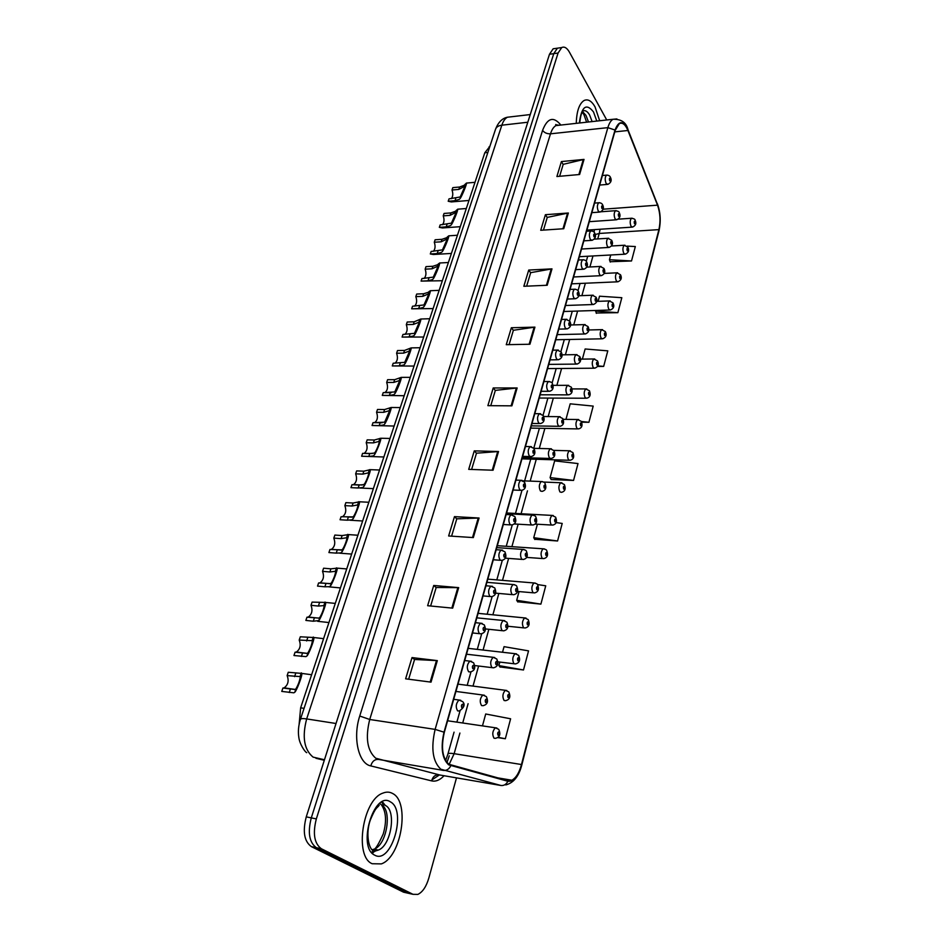 <?xml version="1.0" encoding="UTF-8"?>
<svg xmlns="http://www.w3.org/2000/svg" width="942" height="942" viewBox="0 0 942 942"><rect width="100%" height="100%" fill="white"/><g stroke="black" fill="none" stroke-linecap="round" stroke-linejoin="round"><path stroke-width="1.41" d="M299.132 724.28L300.639 707.831L484.8 152.781L489.864 146.399M372.184 863.732L381.345 863.896C401.445 857.008 410.147 802.172 392.826 793.611C389.776 791.81 386.432 791.657 382.817 793.152C362.811 799.57 353.992 856.596 372.184 863.732L381.345 863.896C401.445 857.008 410.147 802.172 392.826 793.611C389.776 791.81 386.432 791.657 382.817 793.152C362.811 799.57 353.992 856.596 372.184 863.732M599.665 120.753L595.038 106.858C591.564 100.841 587.902 98.733 584.04 100.523C579.212 103.714 576.622 111.321 576.269 123.355C576.622 111.321 579.212 103.714 584.04 100.523C587.902 98.733 591.564 100.841 595.038 106.858L599.665 120.753M448.828 764.256C442.387 758.122 440.868 747.501 444.306 732.381L615.208 130.385L619.294 123.649C622.485 122.177 625.358 124.45 627.914 130.491L657.528 205.168C660.26 213.057 660.731 221.205 658.905 229.624L521.479 764.527C519.254 772.676 516.051 777.915 511.871 780.235L507.985 780.683L448.828 764.256M448.663 764.857L507.879 781.271C513.708 781.825 518.312 776.302 521.715 764.692L659.07 229.919C660.931 221.288 660.46 212.927 657.646 204.838L628.055 130.173C623.192 120.293 618.847 120.258 615.02 130.043L444.023 732.181C440.503 747.689 442.045 758.581 448.663 764.857M606.73 119.975L569.368 52.069C566.919 47.818 564.364 46.311 561.715 47.559L557.417 48.183L560.007 47.806L557.417 48.183L553.766 53.647L311.284 817.892C307.551 832.563 309.247 842.489 316.371 847.694L408.263 893.251L410.794 893.828M559.619 176.295L563.21 164.332L584.028 159.41L561.397 161.577L556.899 176.531L579.613 174.505L584.028 159.41M563.163 164.473L561.397 161.577M543.463 230.095L547.278 217.39L568.344 213.01L545.406 214.705L540.708 230.284L563.74 228.729L568.344 213.01M547.243 217.52L545.406 214.705M526.637 286.168L530.687 272.662L551.988 268.87L528.733 270.048L523.834 286.286L547.196 285.261L551.988 268.87M530.652 272.78L528.733 270.048M509.08 344.642L513.39 330.277L534.938 327.133L511.353 327.745L506.254 344.69L529.934 344.242L534.938 327.133M513.366 330.383L511.353 327.745M408.651 679.206L414.574 659.471L437.323 660.625L412.019 657.575L405.613 678.817L431.024 682.138L437.323 660.625M414.562 659.541L412.019 657.575M430.624 606.012L436.181 587.514L458.683 587.643L433.732 585.453L427.633 605.718L452.678 608.143L458.683 587.643M436.158 587.596L433.732 585.453M451.595 536.163L456.799 518.818L479.066 518.018L454.468 516.628L448.639 535.974L473.331 537.588L479.066 518.018M456.776 518.912L454.468 516.628M471.612 469.457L476.499 453.184L498.53 451.524L474.273 450.865L468.704 469.352L493.055 470.223L498.53 451.524M476.475 453.279L474.273 450.865M490.758 405.684L495.351 390.388L517.134 387.963L493.219 387.963L487.885 405.661L511.906 405.837L517.134 387.963M495.315 390.494L493.219 387.963M561.715 47.559L558.076 53.046L316.335 818.904C312.603 833.623 314.298 843.573 321.399 848.777L413.008 894.323L417.859 894.405C422.617 892.109 426.279 886.669 428.822 878.085L456.493 777.868M597.416 366.462L603.669 366.403L607.79 350.848L585.135 348.976L582.38 359.114M596.192 313.015L617.87 312.673L621.826 297.696L599.512 296.2L598.111 301.346M610.145 261.735L631.517 260.969L635.332 246.545L627.054 246.109M534.667 539.26L557.57 540.991L562.209 523.434L555.992 522.598M517.676 601.761L540.896 604.116L545.736 585.806L537.493 584.558M499.943 666.936L523.505 669.974L528.544 650.875L504.052 646.659L502.522 652.253M497.647 737.598L505.336 738.752L510.611 718.793L485.707 713.989L482.481 725.823M581.685 422.181L588.915 422.287L593.189 406.096L570.193 403.824L565.965 419.367M573.56 480.432L578.011 463.57L554.65 460.873L550.104 477.594L551.129 479.56L573.56 480.432L550.104 477.594M537.399 524.235L533.737 537.682L534.832 539.53M557.57 540.991L533.737 537.682M519.054 591.576L516.675 600.289L517.841 602.009M540.896 604.116L516.675 600.289M499.849 662.085L498.883 665.594L500.131 667.16M523.505 669.974L498.883 665.594M505.336 738.752L498.012 737.292M588.915 422.287L581.367 421.498M603.669 366.403L597.723 365.885M595.627 310.483L596.321 313.345M617.87 312.673L595.462 311.072M610.746 254.976L609.45 259.709L610.263 262.076M617.87 245.626L613.218 245.897M631.517 260.969L609.45 259.709M555.745 48.419L553.142 48.796L549.48 54.259L306.256 816.867C302.512 831.503 304.207 841.418 311.355 846.611L403.541 892.18L406.084 892.757M553.142 48.796L557.417 48.183L553.766 53.647L311.284 817.892C307.551 832.563 309.247 842.489 316.371 847.694L408.263 893.251L413.008 894.323M282.906 688.049L294.94 689.509L295.941 688.826C298.273 684.763 299.756 680.689 300.38 676.603L287.133 675.614C289.112 680.783 288.111 684.858 284.143 687.86L282.906 688.049L281.764 691.416L293.833 692.817L294.799 692.229C296.247 691.452 302.582 675.567 301.793 673.412L311.614 674.731M287.133 675.614L288.264 672.27L301.793 673.412M282.553 691.534L281.764 691.416M295.082 652.205L307.057 653.395L308.081 652.641C310.377 648.591 311.837 644.599 312.438 640.69L299.203 640.065C301.134 645.152 300.192 649.144 296.389 652.029L295.082 652.205L293.951 655.514L305.973 656.621L306.962 655.973C308.423 654.984 314.628 639.583 313.863 637.522L323.589 638.664M299.203 640.065L300.31 636.792L313.863 637.522M295.14 655.667L293.951 655.514M311.001 605.317L312.085 602.115L325.649 602.444C326.391 604.411 320.327 619.365 318.843 620.543L313.262 621.225L305.867 620.413L306.974 617.187L318.902 618.105L319.927 617.293C322.211 613.242 323.648 609.333 324.236 605.576L318.372 606.059L311.001 605.317C312.874 610.334 311.99 614.231 308.34 617.022L307.198 617.21M307.433 620.59L305.867 620.413M322.541 571.347L323.601 568.214L330.925 568.838L337.177 568.144C337.895 570.016 331.961 584.57 330.454 585.912L329.441 586.689L324.872 586.795L317.525 586.112L318.596 582.957L330.477 583.604L331.513 582.745C333.774 578.694 335.187 574.867 335.752 571.264L329.865 571.971L322.541 571.347C324.354 576.292 323.518 580.107 320.033 582.804L319.067 583.004M319.432 586.289L317.525 586.112M333.821 538.117L334.857 535.068L342.134 535.562L348.446 534.597C349.152 536.387 343.335 550.552 341.805 552.071L340.78 552.895L336.212 553.119L328.911 552.565L329.959 549.48L341.793 549.881L342.841 548.962C345.078 544.923 346.468 541.167 347.021 537.694L341.098 538.624L333.821 538.117C335.587 542.992 334.799 546.737 331.443 549.351L330.666 549.527M331.148 552.73L328.911 552.565M344.854 505.63L345.867 502.639L353.109 503.016L359.467 501.78C360.162 503.487 354.451 517.311 352.897 518.971L351.872 519.843L347.315 520.196L340.05 519.748L341.075 516.734L352.861 516.899L353.921 515.933C356.135 511.895 357.513 508.209 358.042 504.865L352.096 506.019L344.854 505.63C346.574 510.434 345.832 514.096 342.617 516.628L342.005 516.793M342.594 519.913L340.05 519.748M355.652 473.838L356.641 470.906L363.836 471.177L370.241 469.669C370.924 471.294 365.319 484.8 363.753 486.59L362.717 487.52L358.172 487.991L350.954 487.662L351.955 484.706L359.173 485.024L363.683 484.635L364.754 483.623C366.944 479.596 368.298 475.969 368.828 472.754L362.847 474.12L355.652 473.838C357.324 478.583 356.618 482.174 353.533 484.612L353.085 484.753M353.768 487.791L350.954 487.662M366.214 442.716L367.18 439.855L374.339 440.02L380.792 438.254C381.463 439.796 375.952 452.996 374.374 454.915L373.326 455.893L368.793 456.47L361.622 456.246L362.599 453.361L369.77 453.573L374.268 453.078L375.352 452.007C377.518 447.992 378.861 444.424 379.379 441.327L373.373 442.893L366.214 442.716C367.839 447.403 367.18 450.935 364.213 453.29L363.918 453.396M383.865 456.988L361.622 456.246M376.553 412.266L377.507 409.464L384.619 409.535L391.118 407.497C391.766 408.969 386.361 421.886 384.772 423.924L383.712 424.948L379.19 425.631L372.055 425.513L373.02 422.675L384.642 422.181L389.705 410.559L383.665 412.337L376.553 412.266C378.142 416.894 377.507 420.356 374.669 422.64L374.504 422.699M394.133 426.031L372.055 425.513M386.679 382.452L387.609 379.697L394.674 379.673L401.233 377.377C401.869 378.778 396.547 391.448 394.945 393.579L393.874 394.651L389.364 395.44L382.275 395.416L383.217 392.649L394.78 391.943L399.808 380.45L393.756 382.428L386.679 382.452C388.222 387.021 387.621 390.412 384.889 392.637L391.307 392.649M404.189 395.722L382.275 395.416M396.594 353.25L397.5 350.554L404.53 350.436L411.136 347.892C411.748 349.223 406.508 361.646 404.895 363.883L403.824 364.99L399.326 365.873L392.284 365.943L393.203 363.235L404.719 362.34L409.711 350.954L403.623 353.132L396.594 353.25C398.089 357.677 397.548 360.998 394.981 363.212M414.033 366.061L392.284 365.943M406.308 324.649L407.203 322.011L414.186 321.799L420.827 319.008C421.427 320.28 416.27 332.467 414.645 334.799L413.573 335.953L409.087 336.918L402.081 337.083L402.988 334.434L414.445 333.35L419.402 322.07L413.291 324.448L406.308 324.649C407.745 328.923 407.274 332.161 404.883 334.386M423.665 337.024L402.081 337.083M415.822 296.624L416.694 294.045L423.641 293.751L428.21 292.338L430.317 290.725C430.906 291.914 425.831 303.901 424.206 306.315L423.123 307.504L418.648 308.564L411.678 308.811L412.561 306.209L423.971 304.961L428.893 293.774L422.77 296.341L415.822 296.624C417.2 300.745 416.788 303.913 414.586 306.138M433.096 308.587L411.678 308.811M425.148 269.165L425.996 266.633L432.908 266.256L437.453 264.773L439.62 262.995C440.197 264.137 435.192 275.912 433.555 278.408L432.472 279.633L428.009 280.775L421.086 281.105L421.957 278.561L433.308 277.136L438.195 266.056L432.048 268.8L425.148 269.165C426.479 273.145 426.114 276.241 424.077 278.455M442.34 280.728L421.086 281.105M434.286 242.247L435.122 239.774L441.986 239.315L446.52 237.761L448.745 235.83C449.31 236.901 444.377 248.5 442.728 251.055L441.633 252.315L437.194 253.551L430.306 253.963L431.153 251.455L442.457 249.877L447.309 238.891L441.15 241.811L434.286 242.247C435.569 246.097 435.251 249.124 433.355 251.326M451.395 253.433L433.414 254.505L430.306 253.963M443.235 215.871L444.059 213.445L450.888 212.916L455.41 211.279L457.682 209.195C458.236 210.219 453.361 221.629 451.713 224.255L450.617 225.55L446.19 226.857L439.337 227.352L440.173 224.891L451.418 223.16L456.246 212.256L450.064 215.353L443.235 215.871C444.471 219.592 444.212 222.536 442.457 224.726M460.273 226.692L442.457 227.952L439.337 227.352M452.019 190.001L452.831 187.623L459.614 187.022L464.123 185.315L466.443 183.078C466.973 184.055 462.181 195.3 460.52 197.985L459.425 199.315L455.01 200.693L448.204 201.258L449.016 198.856L460.214 196.972L465.007 186.151L458.813 189.413L452.019 190.001C453.208 193.593 452.984 196.478 451.359 198.656M468.975 200.469L451.312 201.929L448.204 201.258M304.066 708.349L300.639 707.831M487.862 152.463L484.8 152.781M444.059 775.737C439.949 780.082 435.793 781.801 431.624 780.883L370.795 765.917C358.513 763.679 352.579 737.657 359.738 716.026L542.58 130.361C544.405 132.775 547.043 133.929 550.493 133.823L369.723 719.488C365.213 737.81 367.239 750.727 375.764 758.239L439.985 775.031M542.58 130.361C547.443 117.868 553.543 116.101 560.867 125.062M559.831 125.168L555.921 125.604C553.637 126.899 551.824 129.631 550.493 133.823L607.861 127.641C609.121 123.367 610.828 120.576 612.995 119.281L616.904 118.939M507.879 781.271C506.29 784.38 503.982 785.793 500.967 785.487L440.844 769.225C432.696 761.595 430.788 748.313 435.122 729.391L444.023 732.181M450.759 765.834C449.04 769.178 446.59 770.697 443.423 770.403L378.472 759.417C374.645 759.24 372.09 761.407 370.795 765.917M449.263 755.837L446.967 762.549M439.408 774.936L431.86 779.941M555.804 124.485L556.581 125.533M505.795 784.922C513.555 782.92 518.889 776.302 521.786 765.057L521.715 764.692M659.07 229.919L659.011 230.672C661.001 221.57 660.53 212.81 657.61 204.414L657.316 203.696M657.646 204.838L627.725 129.03M628.055 130.173L628.02 129.749C626.289 122.495 621.284 119.01 612.995 119.281L555.921 125.604L555.709 124.697L558.983 125.262M615.02 130.043L607.861 127.641L435.122 729.391L369.723 719.488L359.738 716.026M558.076 53.046L549.48 54.259M316.335 818.904L306.256 816.867M321.399 848.777L311.355 846.611M500.967 785.487L438.854 774.842C435.192 774.654 432.79 776.667 431.624 780.883M658.905 229.624L599.253 233.463L600.089 229.247M657.528 205.168L603.01 209.206M627.914 130.491L614.773 131.88M449.122 764.457L454.15 753.682L459.908 733.053M521.479 764.527L454.15 753.682C450.417 753.117 448.333 753.247 447.909 754.059L454.056 732.158M462.734 722.926L468.103 703.686M473.014 686.082L478.607 666.018M483.069 650.039L488.851 629.303M492.89 614.796L498.848 593.436M502.498 580.354L508.621 558.418M511.895 546.678L518.159 524.199M521.079 513.743L527.461 490.853M530.181 481.103L536.269 459.26M539.283 448.474L544.888 428.351M548.185 416.564L553.331 398.101M556.887 385.337L561.597 368.475M565.412 354.793L569.686 339.473M573.749 324.896L577.611 311.06M581.909 295.635L585.371 283.236M589.904 266.986L592.977 255.965M597.723 238.927L599.253 233.463L595.203 234.534M516.334 388.01L511.106 405.825M497.706 451.548L492.254 470.188M478.242 518.006L472.519 537.529M457.847 587.608L451.854 608.061M436.476 660.554L430.176 682.02M534.149 327.204L529.145 344.254M551.211 268.953L546.419 285.296M567.567 213.116L562.975 228.788M583.275 159.539L578.871 174.564M511.447 116.761L507.408 117.232C505.053 118.492 503.193 121.153 501.839 125.192L306.668 718.923C301.958 736.974 304.101 749.702 313.097 757.121L324.472 759.758M336.035 723.503L306.668 718.923C302.959 718.381 300.875 718.522 300.427 719.347L495.574 129.136C498.294 122.236 502.239 118.268 507.408 117.232L530.252 114.559M403.541 892.18L408.263 893.251M315.947 758.286L324.295 760.288M495.574 129.136C496.434 126.946 498.53 125.627 501.839 125.192L527.803 122.236M453.691 699.305L458.966 700.024L462.652 701.637C465.395 704.475 464.265 707.595 459.272 711.01L457.624 710.869C455.457 707.03 455.904 703.415 458.966 700.024L460.768 700.295M461.815 707.748C463.228 707.371 463.558 706.182 462.816 704.18C461.415 704.545 461.085 705.735 461.815 707.748M301.299 672.847L300.168 676.215M295.941 688.826L294.799 692.229M290.383 689.108L289.241 692.5M295.717 673.271L294.587 676.627M455.928 691.428L482.822 695.019L486.39 696.633C487.567 699.529 489.122 704.121 483.081 705.699L481.539 705.546C479.49 701.79 479.925 698.281 482.822 695.019L484.459 695.255M486.567 699.058C485.236 699.411 484.93 700.554 485.625 702.508C486.943 702.155 487.261 701.001 486.567 699.058M447.603 720.771L495.339 727.777L498.742 729.343C500.002 732.358 501.321 736.903 495.433 738.34L494.02 738.21C492.03 734.513 492.466 731.039 495.339 727.777L496.893 728.025M498.954 731.804C497.67 732.205 497.364 733.347 498.035 735.243C499.319 734.831 499.625 733.688 498.954 731.804M372.172 853.216L373.173 852.734M372.702 852.64L377.024 849.814M385.313 805.469L382.381 801.76M373.397 850.379L378.295 850.084C391.071 845.786 396.629 810.779 385.502 805.504M372.008 849.743L374.068 849.189C386.879 844.915 392.437 809.979 381.286 804.703M390.388 801.877C374.08 790.279 356.877 847.27 374.704 855.159C391.472 864.921 407.18 810.179 390.388 801.877M371.419 852.333L373.821 850.72M374.045 850.555L375.269 849.448M383.618 805.151L381.698 802.113M471.565 661.343L469.87 661.143C466.949 664.404 466.537 667.937 468.633 671.764L470.317 671.952C476.475 670.28 474.733 665.582 473.614 662.803L469.87 661.143L464.7 660.53M472.778 668.667C474.156 668.361 474.474 667.207 473.755 665.193C472.389 665.488 472.06 666.653 472.778 668.667M313.309 637.039L312.202 640.324M308.081 652.641L306.962 655.973M302.512 653.136L301.393 656.456M307.728 637.663L306.621 640.937M475.439 622.686L480.526 623.204L484.306 624.911C485.271 627.407 487.179 632.2 481.079 633.848L479.372 633.613C477.335 629.821 477.724 626.348 480.526 623.204L482.174 623.404M483.482 630.551C484.812 630.316 485.13 629.185 484.423 627.16C483.093 627.396 482.775 628.526 483.482 630.551M325.049 602.032L323.966 605.247M319.927 617.293L318.843 620.543M314.357 617.987L313.262 621.225M319.456 602.856L318.372 606.059M485.931 585.759L490.912 586.183L494.738 587.926C495.586 590.187 497.564 595.085 491.583 596.675L489.864 596.404C487.885 592.612 488.239 589.209 490.912 586.183L492.501 586.348M493.914 593.366C495.209 593.189 495.516 592.082 494.844 590.045C493.537 590.222 493.231 591.317 493.914 593.366M336.518 567.826L335.458 570.97M331.513 582.745L330.454 585.912M325.932 583.628L324.872 586.795M330.925 568.838L329.865 571.971M496.163 549.704L501.062 550.046L504.912 551.824C505.701 553.955 507.679 558.83 501.827 560.396L500.084 560.066C498.177 556.31 498.495 552.966 501.062 550.046L502.581 550.175M504.1 557.063C505.359 556.946 505.666 555.874 505.006 553.825C503.735 553.931 503.428 555.015 504.1 557.063M347.728 534.373L346.703 537.446M342.841 548.962L341.805 552.071M337.26 550.022L336.212 553.119M342.134 535.562L341.098 538.624M466.502 654.207L493.137 657.304L496.752 658.964C497.812 661.614 499.448 666.277 493.514 667.819L491.948 667.631C489.97 663.886 490.358 660.448 493.137 657.304L494.715 657.504M496.905 661.249C495.61 661.531 495.304 662.65 495.975 664.616C497.27 664.334 497.576 663.203 496.905 661.249M476.817 617.846L503.205 620.484L506.867 622.179C507.809 624.57 509.54 629.397 503.699 630.846L502.11 630.61C500.178 626.889 500.555 623.51 503.205 620.484L504.724 620.66M506.996 624.334C505.736 624.558 505.43 625.653 506.089 627.631C507.349 627.407 507.656 626.3 506.996 624.334M486.896 582.333L513.049 584.535C515.521 585.017 516.758 585.594 516.746 586.265C517.558 588.444 519.407 593.283 513.637 594.755L512.024 594.461C510.164 590.764 510.505 587.455 513.049 584.535L514.497 584.676M516.852 588.291C515.615 588.456 515.333 589.527 515.969 591.517C517.193 591.341 517.488 590.269 516.852 588.291M588.503 121.989L585.995 115.419L582.592 111.603M592.118 121.589L589.621 115.006C587.419 111.238 585.1 109.92 582.662 111.05L582.651 111.427C582.698 112.804 581.167 110.579 579.719 122.966M596.781 121.071L593.531 111.98C586.277 102.772 581.544 106.458 579.33 123.013M506.16 514.497L510.976 514.756L514.85 516.569C515.533 518.512 517.605 523.399 511.824 524.977L510.081 524.6C508.221 520.855 508.515 517.57 510.976 514.756L512.413 514.862M514.038 521.621C515.274 521.562 515.568 520.514 514.921 518.465C513.684 518.512 513.39 519.56 514.038 521.621M358.702 501.662L357.689 504.677M353.921 515.933L352.897 518.971M348.34 517.17L347.315 520.196M353.109 503.016L352.096 506.019M515.922 480.102L520.667 480.29L524.553 482.127C525.141 483.894 527.273 488.851 521.585 490.382L519.831 489.958C518.029 486.237 518.3 483.01 520.667 480.29L522.021 480.361M523.752 487.002C524.953 487.002 525.247 485.978 524.612 483.917C523.411 483.917 523.116 484.942 523.752 487.002M369.429 469.669L368.44 472.613M364.754 483.623L363.753 486.59M359.173 485.024L358.172 487.991M363.836 471.177L362.847 474.12M525.459 446.496L530.122 446.614L534.032 448.486C534.538 450.088 536.74 455.045 531.123 456.599L529.357 456.128C527.614 452.419 527.861 449.252 530.122 446.614L531.418 446.673M533.231 453.196C534.408 453.243 534.691 452.242 534.079 450.182C532.901 450.123 532.619 451.124 533.231 453.196M379.932 438.36L378.967 441.233M375.352 452.007L374.374 454.915M369.77 453.573L368.793 456.47M374.339 440.02L373.373 442.893M496.752 547.62L522.657 549.41C525.083 549.845 526.331 550.434 526.39 551.164C527.12 553.189 529.015 558.041 523.34 559.489L521.715 559.159C519.902 555.474 520.22 552.224 522.657 549.41L524.046 549.516M526.472 553.095C525.271 553.201 524.988 554.249 525.612 556.239C526.813 556.121 527.096 555.085 526.472 553.095M506.384 513.696L532.053 515.086C534.432 515.474 535.68 516.075 535.798 516.875C536.434 518.736 538.424 523.611 532.819 525.047L531.182 524.67C529.428 521.008 529.71 517.817 532.053 515.086L533.372 515.18M535.88 518.701C534.703 518.748 534.432 519.772 535.044 521.774C536.21 521.715 536.493 520.69 535.88 518.701M523.187 480.832L541.25 481.539C543.581 481.88 544.829 482.492 545.006 483.364C545.559 485.095 547.608 489.922 542.074 491.394L540.437 490.97C538.718 487.32 538.989 484.176 541.25 481.539L542.498 481.609M545.065 485.095C543.923 485.083 543.652 486.084 544.252 488.086C545.394 488.086 545.665 487.096 545.065 485.095M534.785 413.656L539.377 413.703L543.287 415.599C543.734 417.141 545.96 422.004 540.437 423.582L538.671 423.064C536.975 419.367 537.211 416.246 539.377 413.703L540.602 413.738M542.498 420.156C543.652 420.262 543.923 419.272 543.334 417.212C542.18 417.106 541.897 418.083 542.498 420.156M390.2 407.709L389.258 410.535M385.725 421.074L384.772 423.924M380.144 422.793L379.19 425.631M384.619 409.535L383.665 412.337M543.899 381.545L548.421 381.534C551.058 381.981 552.365 382.617 552.342 383.453C552.707 384.866 555.003 389.729 549.539 391.307L547.773 390.742C546.125 387.068 546.336 384.006 548.421 381.534L549.575 381.557M551.565 387.857C552.683 388.01 552.954 387.056 552.365 384.984C551.247 384.831 550.976 385.784 551.565 387.857M400.256 377.718L399.337 380.474M395.875 390.8L394.945 393.579M390.306 392.661L389.364 395.44M394.674 379.673L393.756 382.428M552.813 350.153L557.264 350.083L561.185 352.025C563.01 355.664 562.091 358.243 558.429 359.762L556.663 359.149C555.062 355.499 555.262 352.473 557.264 350.083L558.359 350.083M560.419 356.288C561.514 356.488 561.773 355.558 561.208 353.474C560.113 353.274 559.842 354.216 560.419 356.288M410.111 348.352L409.205 351.048M405.814 361.163L404.895 363.883M400.244 363.153L399.326 365.873M404.53 350.436L403.623 353.132M561.526 319.444L565.918 319.326L569.839 321.293C571.617 324.825 570.711 327.369 567.131 328.911L565.365 328.252C563.811 324.613 563.999 321.634 565.918 319.326L566.954 319.314M569.074 325.414C570.157 325.661 570.405 324.743 569.851 322.67C568.78 322.423 568.521 323.33 569.074 325.414M419.755 319.585L418.86 322.223M415.54 332.126L414.645 334.799M409.982 334.257L409.087 336.918M414.186 321.799L413.291 324.448M570.063 289.406L574.385 289.229C576.41 289.312 577.717 289.971 578.306 291.219C580.037 294.646 579.153 297.154 575.633 298.744L573.878 298.025C572.359 294.41 572.536 291.478 574.385 289.229L575.362 289.206M577.552 295.223C578.6 295.505 578.847 294.611 578.306 292.526C577.258 292.232 577.01 293.139 577.552 295.223M429.199 291.408L428.327 293.998M425.077 303.701L424.206 306.315M419.531 305.95L418.648 308.564M423.641 293.751L422.77 296.341M533.973 448.333L550.222 448.757L554.002 450.606C554.485 452.148 556.569 457.058 551.129 458.483L549.469 458.024C547.82 454.397 548.067 451.3 550.222 448.757L551.411 448.804M554.049 452.231C552.93 452.184 552.671 453.161 553.248 455.174C554.367 455.222 554.638 454.244 554.049 452.231M543.734 416.505L559.006 416.682L562.798 418.566C563.21 420.014 565.341 424.877 559.972 426.326L558.312 425.808C556.698 422.204 556.934 419.155 559.006 416.682L560.137 416.717M562.833 420.108C561.75 420.014 561.479 420.968 562.056 422.982C563.139 423.076 563.398 422.122 562.833 420.108M553.025 385.349L567.602 385.325L571.394 387.221C571.747 388.587 573.913 393.379 568.615 394.863L566.966 394.309C565.4 390.718 565.612 387.715 567.602 385.325L568.674 385.337M571.429 388.693C570.357 388.551 570.11 389.482 570.664 391.495C571.723 391.648 571.982 390.706 571.429 388.693M561.938 354.84L576.009 354.639L579.801 356.559C581.544 360.127 580.637 362.635 577.069 364.095L575.421 363.482C573.902 359.915 574.09 356.959 576.009 354.639L577.022 354.639M579.825 357.96C578.788 357.772 578.541 358.678 579.083 360.704C580.119 360.892 580.366 359.974 579.825 357.96M570.511 324.99L584.24 324.613L588.032 326.556C589.739 330.03 588.844 332.502 585.347 333.986L583.699 333.338C582.215 329.771 582.403 326.874 584.24 324.613L585.206 324.613M588.055 327.887C587.031 327.651 586.784 328.546 587.313 330.571C588.338 330.807 588.585 329.912 588.055 327.887M578.4 260.016L582.674 259.792C584.676 259.827 585.983 260.498 586.572 261.794C588.279 265.114 587.408 267.599 583.946 269.224L582.203 268.458C580.731 264.855 580.884 261.97 582.674 259.792L583.593 259.757M585.842 265.679C586.866 265.997 587.113 265.126 586.583 263.042C585.559 262.712 585.312 263.583 585.842 265.679M438.454 263.795L437.606 266.339M434.415 275.841L433.555 278.408M428.869 278.22L428.009 280.775M432.908 266.256L432.048 268.8M586.572 231.249L590.775 230.967C592.777 230.99 594.072 231.673 594.673 232.992C596.333 236.265 595.474 238.703 592.094 240.328L590.351 239.527C588.927 235.947 589.068 233.086 590.775 230.967L591.647 230.931M593.955 236.76C594.955 237.125 595.191 236.265 594.673 234.181C593.672 233.816 593.436 234.676 593.955 236.76M447.532 236.748L446.696 239.233M443.564 248.547L442.728 251.055M438.03 251.043L437.194 253.551M441.986 239.315L441.15 241.811M594.567 203.083L598.723 202.765C600.713 202.765 602.009 203.448 602.609 204.803C604.234 207.97 603.386 210.396 600.054 212.056L598.323 211.196C596.934 207.64 597.063 204.826 598.723 202.765L599.536 202.718M601.891 208.465C602.868 208.865 603.104 208.017 602.597 205.933C601.62 205.533 601.385 206.369 601.891 208.465M456.423 210.231L455.598 212.668M452.537 221.806L451.713 224.255M447.014 224.396L446.19 226.857M450.888 212.916L450.064 215.353M602.397 175.506L606.495 175.141C608.485 175.13 609.78 175.813 610.369 177.202C611.959 180.275 611.122 182.666 607.861 184.373L606.142 183.466C604.788 179.922 604.905 177.143 606.495 175.141L607.26 175.094M609.662 180.758C610.628 181.194 610.852 180.369 610.357 178.285C609.403 177.838 609.168 178.662 609.662 180.758M465.136 184.232L464.335 186.622M461.333 195.583L460.52 197.985M455.822 198.279L455.01 200.693M459.614 187.022L458.813 189.413M578.765 295.753L592.306 295.235L596.086 297.189C597.758 300.545 596.875 302.994 593.448 304.513L591.8 303.819C590.351 300.286 590.528 297.413 592.306 295.235L593.201 295.211M596.098 298.449C595.108 298.178 594.861 299.061 595.379 301.087C596.38 301.358 596.616 300.474 596.098 298.449M586.689 267.139L600.195 266.456L603.975 268.435C605.612 271.696 604.74 274.11 601.373 275.665L599.724 274.934C598.323 271.402 598.476 268.588 600.195 266.456L601.043 266.433M603.975 269.636C603.01 269.33 602.774 270.189 603.28 272.214C604.246 272.521 604.481 271.673 603.975 269.636M594.202 239.138L607.92 238.291L611.688 240.281C613.289 243.483 612.43 245.862 609.121 247.428L607.496 246.639C606.13 243.142 606.271 240.351 607.92 238.291L608.72 238.255M611.688 241.435C610.734 241.081 610.51 241.917 611.005 243.954C611.959 244.296 612.182 243.46 611.688 241.435M600.972 211.762L615.491 210.702C618.082 211.079 619.341 211.75 619.247 212.704C620.813 215.812 619.966 218.167 616.716 219.769L615.091 218.944C613.76 215.447 613.901 212.704 615.491 210.702L616.245 210.655M619.247 213.799C618.317 213.41 618.093 214.234 618.576 216.271C619.506 216.648 619.73 215.824 619.247 213.799M458 684.139L505.336 690.298L508.798 691.911C509.928 694.666 511.341 699.294 505.56 700.695L504.111 700.518C502.18 696.844 502.581 693.43 505.336 690.298L506.831 690.51M508.974 694.219C507.726 694.548 507.42 695.667 508.079 697.575C509.328 697.233 509.622 696.114 508.974 694.219M468.162 648.343L515.097 653.689L518.606 655.338C519.619 657.869 521.162 662.52 515.427 663.922L513.955 663.721C512.083 660.059 512.472 656.715 515.097 653.689L516.546 653.866M518.759 657.516C517.535 657.787 517.252 658.882 517.888 660.789C519.101 660.519 519.395 659.424 518.759 657.516M478.1 613.348L524.647 617.917L528.191 619.601C529.074 621.885 530.711 626.689 525.071 628.008L523.587 627.761C521.762 624.122 522.115 620.837 524.647 617.917L526.036 618.07M528.321 621.661C527.131 621.873 526.849 622.945 527.473 624.864C528.662 624.652 528.945 623.58 528.321 621.661M487.803 579.142L533.973 582.968C536.351 583.439 537.541 584.016 537.552 584.688C538.329 586.784 540.072 591.576 534.491 592.93L532.984 592.636C531.217 589.009 531.547 585.783 533.973 582.968L535.303 583.086M537.67 586.63C536.504 586.784 536.222 587.832 536.834 589.763C537.988 589.61 538.271 588.562 537.67 586.63M497.305 545.689L543.098 548.797C545.43 549.221 546.631 549.81 546.701 550.552C547.396 552.471 549.198 557.311 543.699 558.63L542.18 558.3C540.461 554.697 540.767 551.529 543.098 548.797L544.37 548.903M546.796 552.401C545.665 552.495 545.383 553.519 545.983 555.45C547.114 555.356 547.384 554.332 546.796 552.401M506.596 512.966L552.012 515.404L555.639 517.182C556.251 519.03 558.123 523.764 552.695 525.118L551.164 524.741C549.492 521.15 549.787 518.041 552.012 515.404L553.225 515.486M555.721 518.924C554.614 518.971 554.343 519.972 554.92 521.915C556.039 521.868 556.298 520.867 555.721 518.924M543.628 482.057L560.737 482.74L564.388 484.541C564.906 486.213 566.86 490.994 561.491 492.336L559.948 491.924C558.335 488.356 558.594 485.295 560.737 482.74L561.891 482.799M564.446 486.202C563.363 486.19 563.104 487.167 563.669 489.122C564.753 489.122 565.012 488.144 564.446 486.202M553.896 450.382L569.274 450.782L572.936 452.607C573.384 454.162 575.397 458.895 570.087 460.285L568.544 459.826C566.966 456.269 567.214 453.255 569.274 450.782L570.369 450.829M572.983 454.185C571.924 454.138 571.676 455.092 572.23 457.047C573.289 457.094 573.537 456.14 572.983 454.185M563.175 419.331L577.634 419.52L581.296 421.368C581.697 422.828 583.722 427.562 578.506 428.916L576.951 428.422C575.421 424.889 575.644 421.922 577.634 419.52L578.671 419.543M581.344 422.864C580.307 422.77 580.06 423.7 580.59 425.666C581.626 425.749 581.873 424.818 581.344 422.864M572.018 388.916L585.806 388.928L589.48 390.8C589.798 392.108 591.894 396.865 586.736 398.231L585.182 397.689C583.687 394.168 583.899 391.248 585.806 388.928L586.795 388.94M589.515 392.213C588.503 392.072 588.255 392.991 588.785 394.957C589.798 395.087 590.045 394.18 589.515 392.213M580.508 359.137L593.813 358.973L597.487 360.868C599.171 364.354 598.264 366.803 594.779 368.192L593.236 367.615C591.776 364.107 591.976 361.233 593.813 358.973L594.755 358.973M597.511 362.223C596.522 362.034 596.286 362.929 596.804 364.895C597.793 365.072 598.029 364.177 597.511 362.223M588.679 329.971L601.655 329.653L605.329 331.56C606.966 334.975 606.071 337.389 602.668 338.79L601.114 338.166C599.701 334.681 599.889 331.843 601.655 329.653L602.55 329.641M605.353 332.844C604.375 332.632 604.152 333.503 604.646 335.47C605.612 335.693 605.847 334.81 605.353 332.844M596.58 301.393L609.333 300.934L613.007 302.865C614.608 306.174 613.737 308.552 610.381 310L608.838 309.329C607.46 305.856 607.625 303.065 609.333 300.934L610.181 300.922M613.018 304.089C612.076 303.83 611.841 304.69 612.335 306.656C613.277 306.915 613.513 306.056 613.018 304.089M604.175 273.416L616.857 272.815L620.519 274.758C622.097 277.961 621.237 280.304 617.94 281.799L616.398 281.081C615.055 277.631 615.208 274.876 616.857 272.815L617.658 272.78M620.531 275.924C619.601 275.629 619.377 276.465 619.86 278.443C620.79 278.738 621.014 277.89 620.531 275.924M611.417 246.003L624.228 245.25L627.878 247.216C629.421 250.36 628.573 252.68 625.335 254.175L623.804 253.422C622.497 249.983 622.638 247.263 624.228 245.25L624.982 245.226M627.89 248.323C626.983 247.993 626.76 248.818 627.231 250.796C628.137 251.125 628.361 250.301 627.89 248.323M618.14 219.18L631.458 218.25C633.99 218.65 635.202 219.309 635.096 220.228C636.604 223.278 635.768 225.574 632.588 227.104L631.058 226.315C629.786 222.889 629.927 220.204 631.458 218.25L632.164 218.214M635.096 221.288C634.213 220.923 634.001 221.723 634.461 223.701C635.344 224.066 635.556 223.266 635.096 221.288M489.793 146.622L489.145 146.681M521.786 765.057L659.011 230.672M511.871 780.235L497.176 777.762M445.601 760.594L447.909 754.059M456.894 722.067L460.026 710.904M467.208 685.317L470.988 671.846M477.3 649.379L481.692 633.754M487.167 614.243L492.124 596.592M496.823 579.883L502.31 560.325M506.254 546.301L512.26 524.906M515.474 513.437L521.892 490.605M524.623 480.891L530.735 459.095M533.831 448.086L539.401 428.257M543.075 415.175L547.879 398.077M552.106 383.005L556.18 368.522M560.937 351.554L564.305 339.579M569.58 320.798L572.265 311.237M578.023 290.713L580.06 283.46M586.289 261.275L587.702 256.248M594.108 232.168L594.39 229.624M306.739 752.682C305.078 752.163 299.686 744.192 298.85 737.574C297.919 731.64 298.449 725.564 300.427 719.347M295.199 689.438L284.143 687.86M382.358 801.772L385.113 805.434M375.799 850.673L374.492 851.65M381.369 804.751C386.173 811.745 386.809 821.483 383.241 833.929C378.719 843.938 375.658 849.025 374.068 849.189L378.295 850.084L374.339 851.356C368.558 849.99 365.567 833.564 370.206 820.329C376.035 806.234 376.8 808.672 379.226 805.233M381.322 804.715L379.685 803.455M307.127 653.371L296.389 652.029M317.631 621.308L328.935 622.544M472.531 632.942L479.443 633.683M325.649 602.444L335.281 603.41M318.749 618.14L308.34 617.022M328.84 586.842L340.427 587.914M483.046 595.909L490.028 596.533M337.177 568.144L346.727 568.933M330.065 583.722L320.033 582.804M339.685 553.166L351.649 554.073M493.302 559.76L500.343 560.29M348.446 534.597L357.901 535.233M341.098 550.069L331.443 549.351M474.686 665.547L491.959 667.631M485.342 628.926L502.204 630.693M495.492 593.142L512.212 594.626M582.25 112.263L583.675 114.276M586.619 122.201L583.969 114.806M350.118 520.231L362.635 520.985M503.322 524.482L510.423 524.894M359.467 501.78L368.84 502.263M351.837 517.17L342.617 516.628M359.915 488.015L373.362 488.639M513.107 490.017L520.255 490.323M370.241 469.669L379.544 470.011M362.281 485L353.533 484.612M522.669 456.352L529.863 456.564M380.792 438.254L390.012 438.454M372.396 453.538L364.213 453.29M505.136 558.159L521.986 559.395M514.108 523.964L531.524 524.977M532.006 423.453L539.248 423.559M391.118 407.497L400.256 407.568M382.158 422.758L374.669 422.64M541.132 391.307L548.409 391.307M401.233 377.377L410.288 377.342M550.057 359.868L557.37 359.773M411.136 347.892L420.108 347.728M558.783 329.123L566.13 328.946M420.827 319.008L429.729 318.737M567.32 299.05L574.691 298.779M430.317 290.725L439.16 290.336M522.304 457.635L549.963 458.46M531.323 425.866L558.865 426.302M540.143 394.792L567.579 394.863M548.774 364.377L576.092 364.095M557.228 334.622L584.417 333.998M575.668 269.636L583.063 269.271M439.62 262.995L448.392 262.512M583.852 240.846L591.258 240.387M448.745 235.83L457.435 235.241M591.847 212.656L599.265 212.115M457.682 209.195L466.302 208.512M599.677 185.056L607.107 184.432M466.443 183.078L475.003 182.312M565.494 305.491L592.565 304.549M573.596 276.972L600.537 275.712M581.52 249.029L608.344 247.475M589.292 221.676L615.986 219.816M497.788 661.837L514.002 663.757M507.82 626.242L523.705 627.867M517.405 591.435L533.196 592.812M526.519 557.393L542.451 558.547M535.021 524.093L551.517 525.047M521.962 458.836L569.015 460.249M530.687 428.115L577.481 428.904M539.224 398.042L585.771 398.231M547.573 368.593L593.872 368.204M555.768 339.756L601.797 338.814M563.787 311.508L609.568 310.024M571.641 283.836L617.163 281.835M579.342 256.707L624.605 254.222M586.89 230.119L631.894 227.152"/></g></svg>

